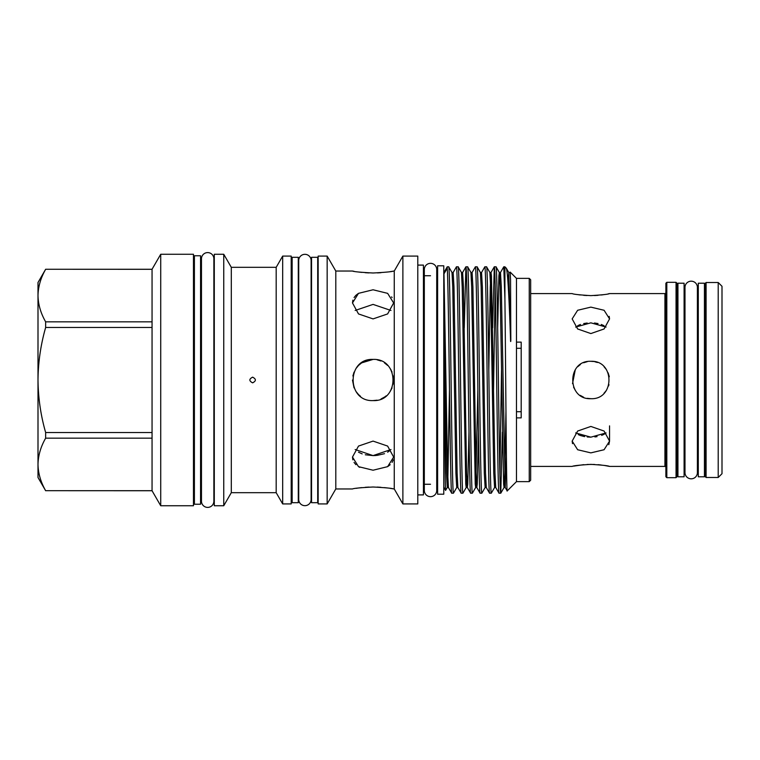 <?xml version="1.0" encoding="UTF-8"?>
<svg xmlns="http://www.w3.org/2000/svg" width="760" height="760" viewBox="0 0 760 760"><rect width="100%" height="100%" fill="white"/><g stroke="black" fill="none" stroke-linecap="round" stroke-linejoin="round"><path stroke-width="1.14" d="M691.192 281.181A6.204 6.204 0 0 0 684.988 287.385L684.988 472.615A6.204 6.204 0 0 0 691.192 478.819A6.204 6.204 0 0 0 697.395 472.615L697.395 287.385A6.204 6.204 0 0 0 691.192 281.181M430.521 263.34A6.204 6.204 0 0 0 424.317 269.543L424.317 490.456A6.204 6.204 0 0 0 430.521 496.66A6.204 6.204 0 0 0 436.724 490.456L436.724 269.543A6.204 6.204 0 0 0 430.521 263.34M304.922 254.324A6.204 6.204 0 0 0 298.718 260.528L298.718 499.472A6.204 6.204 0 0 0 304.922 505.675A6.204 6.204 0 0 0 311.115 499.472L311.115 260.528A6.204 6.204 0 0 0 304.922 254.324M706.097 282.511L705.156 283.452L705.156 476.548L706.097 477.489L718.209 477.489L718.209 282.511L706.097 282.511L706.097 477.489M718.209 282.511L722 286.292L722 473.708L718.209 477.489M704.444 476.786L704.444 283.214L698.288 283.214L698.288 476.786L704.444 476.786M684.095 476.786L684.095 283.214L677.939 283.214L677.939 476.786L684.095 476.786M590.862 307.125L604.086 310.27L609.558 318.896L604.077 328.966L590.862 333.564L577.647 328.966L572.166 318.896L577.638 310.27L590.862 307.125M592.315 361.361L590.862 361.304C614.973 360.145 614.973 399.855 590.862 398.696C566.77 399.865 566.713 360.164 590.862 361.304L593.617 361.513M590.862 426.436L604.086 431.043L609.558 441.104L604.077 449.74L590.862 452.874L577.647 449.74L572.166 441.104L577.638 431.043L590.862 426.436M530.66 466.421L572.166 466.421C573.268 465.737 579.5 465.063 590.862 464.369C602.205 465.053 608.437 465.737 609.558 466.421L664.924 466.421L664.924 293.578L609.558 293.578C608.447 294.262 602.214 294.937 590.862 295.63C579.5 294.937 573.278 294.262 572.166 293.578L530.66 293.578M664.924 466.421A0.95 0.95 0 0 1 665.874 467.362M664.924 293.578A0.95 0.95 0 0 0 665.874 292.638M665.874 476.738L665.874 283.262L666.814 282.321L666.814 477.679L665.874 476.738M676.048 282.321L676.989 283.262L676.989 476.738L676.048 477.679L676.048 282.321L666.814 282.321M676.048 477.679L666.814 477.679M676.989 467.362A0.95 0.95 0 0 1 677.939 466.421M676.989 292.638A0.95 0.95 0 0 0 677.939 293.578M317.699 502.692L317.699 257.308L311.543 257.308L311.543 502.692L317.699 502.692M298.291 502.692L298.291 257.308L292.144 257.308L292.144 502.692L298.291 502.692M194.408 264.908L193.468 264.908M194.408 495.092L193.468 495.092M193.468 505.742L193.468 254.258L160.721 254.258L160.721 505.742L193.468 505.742M160.721 505.742L152.057 490.742L152.057 269.258L160.721 254.258M152.057 490.742L45.647 490.694C40.726 482.087 38.171 473.337 38 464.426L38 282.511L45.647 269.258L152.057 269.306M200.564 504.231L200.564 255.769L194.408 255.769L194.408 504.231L200.564 504.231M443.773 494.2L443.773 265.8L437.617 265.8L437.617 494.2L443.773 494.2M214.291 264.908L213.864 258.799A6.204 6.204 0 0 0 207.66 252.595A6.204 6.204 0 0 0 201.466 258.799L201.466 501.201A6.204 6.204 0 0 0 207.66 507.404A6.204 6.204 0 0 0 213.864 501.201L213.864 258.799M214.291 495.092L213.864 501.201M373.065 289.778L358.501 293.351L352.478 302.945L358.511 313.937L373.065 318.896L387.619 313.937L393.651 302.945L387.628 293.351L373.065 289.778M373.065 470.221L387.628 466.649L393.651 457.055L387.619 446.063L373.065 441.104L358.511 446.063L352.478 457.055L358.501 466.649L373.065 470.221M373.065 359.413C346.512 358.131 346.503 401.859 373.065 400.587C399.589 401.869 399.665 358.159 373.065 359.413L361.617 362.89L358.511 365.437M390.174 488.367L394.25 488.965L394.25 271.035L390.146 271.643M353.998 271.31L352.478 271.035C353.695 271.681 360.563 272.337 373.065 272.992C385.567 272.337 392.435 271.681 393.651 271.035M352.478 271.035L335.797 271.035L327.161 256.082L318.165 256.082L318.165 503.918L327.161 503.918L327.161 256.082M393.651 488.965C392.435 488.319 385.567 487.663 373.065 487.008C360.553 487.663 353.695 488.319 352.478 488.965L335.797 488.965L335.797 271.035M252.624 377.159C248.957 379.05 248.957 380.95 252.624 382.84C256.281 380.95 256.281 379.059 252.624 377.159M231.296 267.32L231.296 492.679L276.184 492.679L276.184 267.32L231.296 267.32L223.754 254.258L214.291 254.258L214.291 505.742L223.754 505.742L223.754 254.258M529.245 278.369L530.66 279.784L530.66 480.215L529.245 481.631L529.245 278.369L516.467 278.369L510.188 272.089L510.549 279.67L510.188 272.089M529.245 481.631L516.467 481.631L516.467 417.876L521.198 417.876L521.198 342.123L516.467 342.123L516.467 278.369M443.773 487.189L445.597 490.361L447.269 487.511L446.433 473.138L443.973 320.701C444.534 387.99 445.065 493.515 445.597 490.361M443.773 272.812L447.231 266.817L447.231 268.28L443.973 273.837L443.973 320.701M510.549 339.767L508.792 272.488L506.293 268.195C507.661 271.776 509.076 295.64 510.549 339.767C510.606 343.121 510.881 340.945 510.825 338.884L510.549 279.67M506.293 268.195L504.916 266.817L503.766 266.817L504.916 298.974L504.916 266.817M516.467 481.631L507.186 490.912L505.21 487.511L501.306 286.862L500.479 272.488L499.899 280.953M507.186 490.912C506.417 496.707 505.694 363.195 504.916 298.974M516.467 417.876L516.467 342.123M291.194 503.918L291.194 256.082L282.673 256.082L282.673 503.918L291.194 503.918M335.797 488.965L327.161 503.918M394.25 488.965L402.885 503.918L402.885 256.082L394.25 271.035M402.885 503.918L417.791 503.918L417.791 256.082L402.885 256.082M417.791 494.903L423.424 494.903L423.424 265.098L417.791 265.098M448.704 266.817L452 272.488L452.751 286.862L455.905 473.138L456.731 487.511L453.445 493.183C452.647 495.168 451.858 440.059 451.07 380C450.291 319.941 449.502 264.831 448.704 266.817L447.231 266.817M447.231 268.28C447.877 274.863 448.656 326.658 449.34 380C450.129 440.059 450.917 495.168 451.706 493.183L448.419 487.511L447.668 473.138L443.973 273.837M453.445 493.183L451.706 493.183M502.417 432.193L500.764 493.183C499.975 495.168 499.187 440.059 498.398 380C497.61 319.941 496.822 264.831 496.033 266.817L494.304 266.817C495.092 264.831 495.881 319.941 496.669 380C497.458 440.059 498.247 495.168 499.035 493.183L495.738 487.511L494.997 473.138L491.444 275.899L491.007 272.488L490.257 286.862L488.813 370.101M505.951 411.435L504.811 473.138L504.06 487.511L503.623 484.101L500.07 286.862L499.329 272.488L496.033 266.817M500.764 493.183L499.035 493.183M495.168 479.047L494.589 487.511L491.302 493.183C490.514 495.168 489.725 440.059 488.936 380C488.148 319.941 487.359 264.831 486.571 266.817L484.832 266.817C485.621 264.831 486.419 319.941 487.198 380C487.986 440.059 488.775 495.168 489.573 493.183L486.276 487.511L485.526 473.138L482.372 286.862L481.545 272.488L484.832 266.817M495.738 487.511L494.589 487.511L493.762 473.138L490.608 286.862L489.858 272.488L486.571 266.817M491.302 493.183L489.573 493.183M485.706 479.047L485.127 487.511L481.84 493.183C481.042 495.168 480.253 440.059 479.465 380C478.686 319.941 477.897 264.831 477.099 266.817L475.37 266.817C476.159 264.831 476.947 319.941 477.736 380C478.524 440.059 479.313 495.168 480.101 493.183L476.815 487.511L476.064 473.138L472.91 286.862L472.083 272.488L471.504 280.953M486.276 487.511L485.127 487.511L484.3 473.138L481.147 286.862L480.396 272.488L477.099 266.817M481.84 493.183L480.101 493.183M477.859 389.899L475.665 487.511L472.368 493.183C471.58 495.168 470.791 440.059 470.003 380C469.214 319.941 468.426 264.831 467.637 266.817L465.909 266.817C466.697 264.831 467.485 319.941 468.274 380C469.062 440.059 469.851 495.168 470.639 493.183L467.343 487.511L466.602 473.138L463.438 286.862L462.612 272.488L462.042 280.953M478.458 432.193L477.251 484.101L476.815 487.511L475.665 487.511L475.228 484.101L471.675 286.862L470.934 272.488L467.637 266.817M472.368 493.183L470.639 493.183M466.773 479.047L466.193 487.511L462.906 493.183C462.118 495.168 461.329 440.059 460.541 380C459.752 319.941 458.964 264.831 458.175 266.817L456.437 266.817C457.226 264.831 458.023 319.941 458.802 380C459.591 440.059 460.38 495.168 461.177 493.183L457.881 487.511L457.13 473.138L453.976 286.862L453.15 272.488L456.437 266.817M468.986 432.193L467.78 484.101L467.343 487.511L466.193 487.511L465.756 484.101L462.213 286.862L461.462 272.488L458.175 266.817M462.906 493.183L461.177 493.183M499.899 474.705L501.524 370.101M497.676 327.807L498.892 275.899L499.329 272.488L500.479 272.488L503.766 266.817M495.168 285.294L493.544 389.899M492.651 327.807L494.304 266.817M470.934 272.488L472.083 272.488L475.37 266.817M464.255 327.807L465.909 266.817M231.296 492.679L223.754 505.742M276.184 492.679L282.673 503.918M276.184 267.32L282.673 256.082M437.617 275.738L436.724 275.738M430.521 275.738L423.424 275.738M437.617 484.262L436.724 484.262M430.521 484.262L423.424 484.262M201.466 264.908L200.564 264.908M201.466 495.092L200.564 495.092M292.144 266.722L291.194 266.722M292.144 493.278L291.194 493.278M311.543 266.722L311.115 260.528M311.543 493.278L311.115 499.472M705.156 293.578L704.444 293.578M705.156 466.421L704.444 466.421M698.288 293.578L697.395 293.578L697.395 287.385M684.988 293.578L684.095 293.578M698.288 466.421L697.395 466.421L697.395 472.615M684.988 466.421L684.095 466.421M587.214 398.335L590.824 398.696M594.538 464.455L587.214 464.445M583.689 464.673L573.629 466.117M575.653 432.924L590.862 437.161L587.252 436.981M587.337 361.637L583.642 362.757M580.44 364.486L577.638 366.785M575.292 369.654L572.527 383.648M573.6 387.182L575.32 390.393M580.212 395.361L583.633 397.242M587.157 398.325L590.862 398.696M606.062 327.075L590.862 322.838L575.653 327.075M572.166 441.123L572.527 443.64M584.592 436.62L580.44 435.527M580.022 435.375L578.246 434.596M577.799 294.623L580.241 294.966M583.689 295.327L586.967 295.535M577.647 325.726L580.459 324.463M583.68 323.56L587.195 323.019M360.506 396.312L358.673 394.715M358.501 394.544L355.965 391.457L358.511 394.563M354.046 387.885L352.478 380.038M352.877 375.972L354.055 372.115L352.877 375.981M355.955 368.552L358.501 365.455L355.955 368.562M356.041 488.347L358.425 488.006M358.587 487.977L361.599 487.616M365.237 487.293L369.075 487.084M358.501 452.2L362.188 453.891M365.313 454.774L373.065 455.601L355.167 449.53M359.755 467.352L358.511 466.649M355.937 464.702L354.046 462.412M352.877 459.838L352.478 457.216M365.17 360.99L369.027 359.812M352.478 302.945L352.877 300.152M354.065 297.549L355.917 295.317M355.984 295.25L358.492 293.351M369.037 272.916L365.18 272.707M361.627 272.384L358.53 272.013M355.167 310.469L373.065 304.399L390.972 310.469M380.959 272.707L377.463 272.906M390.972 449.53L373.065 455.601M391.599 296.865L392.084 297.569M384.512 362.89L387.619 365.437M390.184 368.562L391.087 370.044M386.194 395.856L384.503 397.119M373.426 455.601L376.2 455.477M377.026 455.392L384.512 453.682M387.628 452.2L390.184 450.319M393.252 459.847L392.084 462.422M390.184 464.712L387.628 466.649M377.159 487.084L380.883 487.293M384.503 487.616L387.619 487.986M377.131 359.822L380.988 361M384.427 362.834L387.628 365.446M390.212 368.609L392.065 372.077M393.262 375.981L393.252 384.037M392.074 387.894L390.184 391.438M384.788 396.929L380.988 399M377.112 400.188L373.065 400.587M521.198 411.711L516.467 411.711M516.467 348.289L521.198 348.289M594.434 323.01L598.044 323.56M601.264 324.463L604.077 325.726M609.558 318.896L609.188 316.359M594.519 295.555L598.006 295.327M601.341 294.984L604.114 294.595M608.123 293.882L609.558 293.578M608.808 444.685L609.558 441.104L609.558 425.885M590.862 437.161L606.062 432.924L604 434.311M603.858 434.397L601.663 435.385M597.075 436.63L594.899 436.943M603.981 393.309L606.394 390.402M608.589 385.928L608.969 384.645M609.273 376.789L608.123 372.837M606.385 369.578L604.077 366.776M597.417 362.491L594.728 361.712M609.558 466.421L604.077 465.395M601.141 464.997L598.053 464.673M609.188 376.305L608.133 372.856M580.412 364.496L577.657 366.757M45.647 490.742L38 477.489L38 464.426C38.18 455.497 40.736 446.737 45.647 438.168L152.057 438.168M152.057 432.526L45.647 432.526L45.647 438.168M45.647 432.526C40.745 415.454 38.2 397.945 38 380C38.171 362.254 40.717 344.745 45.647 327.474L152.057 327.474M152.057 321.831L45.647 321.831L45.647 327.474M45.647 321.831C40.726 313.234 38.171 304.475 38 295.573C38.18 286.634 40.736 277.885 45.647 269.306M152.057 490.694L45.647 490.694M509.941 272.488L508.792 272.488L508.069 283.138M449.464 389.899L447.839 479.047M506.417 456.219L505.21 487.511L504.06 487.511L500.802 493.145M489.858 272.488L491.007 272.488L494.266 266.855M480.396 272.488L481.545 272.488M461.462 272.488L462.612 272.488L465.87 266.855M456.731 487.511L457.881 487.511M452 272.488L453.15 272.488M447.269 487.511L448.419 487.511M152.057 269.258L45.647 269.258"/></g></svg>
